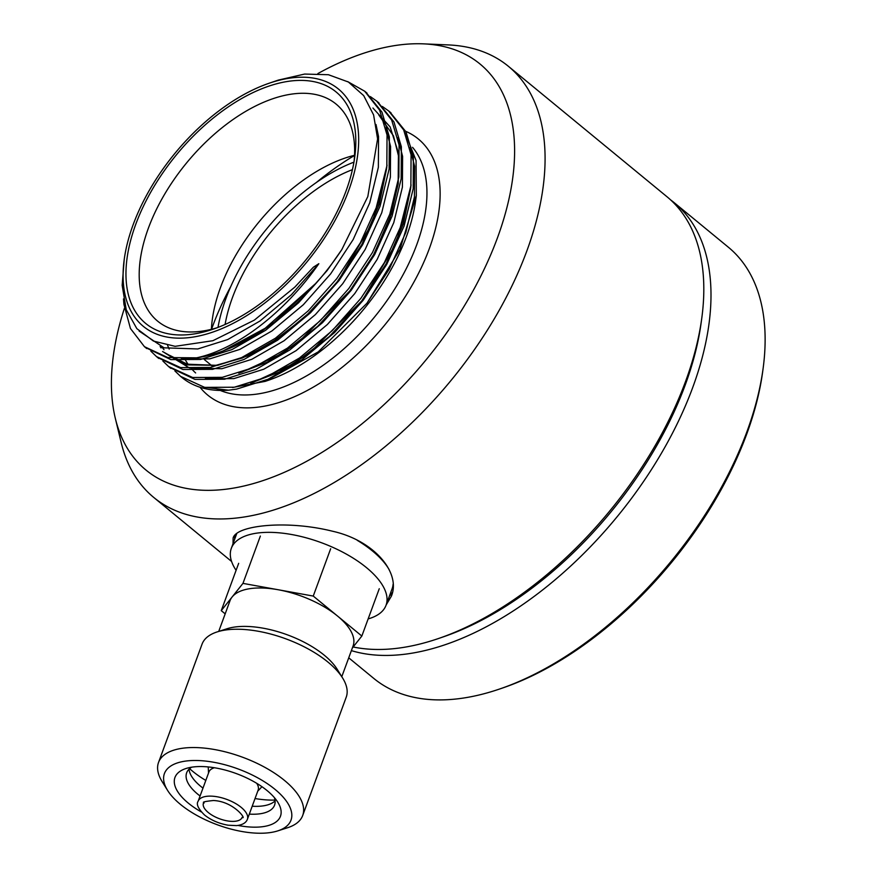 <?xml version="1.0" encoding="UTF-8"?>
<svg xmlns="http://www.w3.org/2000/svg" width="877" height="877" viewBox="0 0 877 877"><rect width="100%" height="100%" fill="white"/><g stroke="black" fill="none" stroke-linecap="round" stroke-linejoin="round"><path stroke-width="1.32" d="M670.598 199.879A279.127 155.284 129.4 0 1 674.281 202.751L728.392 247.248A279.127 155.284 129.4 0 1 763.078 368.713A279.127 155.284 129.4 0 1 746.886 431.824A279.127 155.284 129.4 0 1 499.638 689.004A279.127 155.284 129.4 0 1 373.766 678.403L348.728 657.816M674.281 202.751A279.127 155.284 129.4 0 1 692.786 387.327A279.127 155.284 129.4 0 1 351.381 650.624M701.414 320.73A273.514 152.149 129.4 0 1 685.233 384.981A273.514 152.149 129.4 0 1 440.66 637.754M218 327.417A149.868 83.37 129.4 0 1 353.935 162.146M225.082 324.479A140.506 78.163 129.4 0 1 352.422 169.656M763.078 368.713L762.639 371.958A275.389 153.19 129.4 0 1 746.667 434.225A275.389 153.19 129.4 0 1 502.74 687.941L499.638 689.004M317.869 73.58A262.903 146.251 129.4 0 1 423.394 43.85L448.235 44.913A279.127 155.284 129.4 0 1 508.364 66.279A279.127 155.284 129.4 0 1 526.869 250.866A279.127 155.284 129.4 0 1 350.164 472.528A279.127 155.284 129.4 0 1 153.738 497.434A279.127 155.284 129.4 0 1 121.169 442.567L115.336 418.384A262.903 146.251 129.4 0 1 124.424 308.233M508.364 66.279L667.068 196.81A279.127 155.284 129.4 0 1 701.764 318.285A279.127 155.284 129.4 0 1 685.573 381.396A279.127 155.284 129.4 0 1 438.325 638.577A279.127 155.284 129.4 0 1 353.146 646.974M386.143 604.977L391.35 596.239C401.184 572.9 374.446 540.561 332.536 531.232C286.845 519.787 236.22 525.246 233.118 538.018L233.03 543.696M348.651 190.638A153.618 85.453 129.4 0 1 208.627 333.446A153.618 85.453 129.4 0 1 124.216 259.493A153.618 85.453 129.4 0 1 269.195 83.216A153.618 85.453 129.4 0 1 348.651 190.638M269.195 83.216L278.272 80.114L304.637 74.063L328.426 74.72L348.377 82.01L363.703 95.626L373.602 114.942L377.603 138.906L367.814 196.58L341.833 249.572A168.603 93.795 129.4 0 1 196.58 357.827C236.943 349.276 285.091 312.201 318.833 263.703L313.374 267.2L294.793 287.141L254.33 320.138L212.87 340.714L175.126 346.327L153.464 341.076L136.856 328.656L126.233 309.724L122.166 285.31L124.216 259.493M174.896 370.927L180.53 376.354L204.648 387.382L234.312 387.217L265.643 377.395L299.452 358.013L332.262 330.618L360.853 298.366L384.422 262.519L401.819 224.052L410.864 186.911L411.083 154.758L403.683 129.949L388.686 110.962L382.35 106.457M162.881 361.039L168.494 366.465L192.622 377.494L222.287 377.329L253.628 367.507L287.426 348.125L320.248 320.73L348.838 288.478L372.396 252.631L389.794 214.163L398.849 177.022L399.068 144.869L391.668 120.072L376.693 101.096L370.324 96.569M150.855 351.151L156.49 356.588L180.607 367.606L210.261 367.441L241.603 357.619L275.4 338.237L308.222 310.842L336.812 278.59L360.381 242.743L377.768 204.275L386.823 167.134L387.042 134.981L379.642 110.173L364.657 91.197L347.709 81.616M123.493 298.904L123.931 304.429L130.454 328.502L144.453 346.689L167.836 357.575L196.58 357.827M389.848 111.938L405.985 131.846L413.396 156.654L413.177 188.807L404.122 225.948L386.724 264.415L363.166 300.263L334.575 332.515L301.754 359.91L267.956 379.292L236.615 389.114L228.546 390.188A168.603 93.795 129.4 0 1 181.879 377.461A168.603 93.795 129.4 0 1 181.188 376.891M341.833 249.572L327.088 270.598L298.498 302.85L265.687 330.245L231.879 349.627L200.548 359.449L170.872 359.614L145.615 347.61M365.808 92.162L381.944 112.07L389.344 136.878L389.125 169.031L380.081 206.172L362.683 244.639L339.114 280.487L310.524 312.738L277.702 340.133L243.905 359.515L212.574 369.338L182.909 369.502L157.641 357.509M377.823 102.05L393.97 121.969L401.37 146.766L401.151 178.919L392.096 216.06L374.709 254.527L351.14 290.375L322.55 322.626L289.728 350.022L255.931 369.403L224.589 379.226L194.924 379.39L169.667 367.397M416.323 195.56L415.599 200.932A156.424 87.02 129.4 0 1 406.522 236.308A156.424 87.02 129.4 0 1 267.967 380.432L265.194 381.374L318.23 351.885L366.926 303.256L399.989 249.375L416.323 195.56L416.06 160.458L405.108 132.953M232.537 387.513L265.194 381.374M228.546 390.188L203.661 387.185M195.637 372.944A156.424 87.02 129.4 0 1 191.274 368.439M188.182 364.426A156.424 87.02 129.4 0 1 185.222 359.636M701.764 318.285L701.096 323.142A273.514 152.149 129.4 0 1 685.233 384.981A273.514 152.149 129.4 0 1 442.962 636.987L438.325 638.577M211.401 329.313A140.506 78.163 129.4 0 1 354.527 155.295M354.078 161.313A140.506 78.163 -50.6 0 0 336.143 104.122A140.506 78.163 -50.6 0 0 186.527 162.99A140.506 78.163 -50.6 0 0 157.641 321.146A140.506 78.163 -50.6 0 0 217.211 327.713M346.02 191.054A149.868 83.37 129.4 0 1 213.264 329.127A149.868 83.37 129.4 0 1 128.426 250.022A149.868 83.37 129.4 0 1 260.71 89.191A149.868 83.37 129.4 0 1 354.714 157.158A149.868 83.37 129.4 0 1 346.02 191.054M412.552 147.347A156.424 87.02 129.4 0 1 416.739 244.716A156.424 87.02 129.4 0 1 220.28 390.44M219.787 390.232A156.424 87.02 129.4 0 1 216.378 388.632M404.012 130.618A165.797 92.228 129.4 0 1 429.324 248.619A165.797 92.228 129.4 0 1 316.86 385.025A165.797 92.228 129.4 0 1 200.022 387.25M423.394 43.85A262.903 146.251 129.4 0 1 497.456 237.831A262.903 146.251 129.4 0 1 291.087 469.239A262.903 146.251 129.4 0 1 115.336 418.384M389.432 596.031A84.302 37.229 -159.8 0 0 392.501 592.227M234.696 535.365A84.302 37.229 -159.8 0 0 234.718 539.103M352.357 647.96L361.839 636.044L337.546 616.06A65.567 28.952 -159.8 0 0 278.108 589.728L242.962 583.38L232.109 597.007A65.567 28.952 20.2 0 1 278.108 589.728L313.253 596.075L330.662 548.75M218.724 631.407L230.015 600.701A65.567 28.952 20.2 0 1 232.109 597.007L221.256 610.644L225.181 613.856M313.253 596.075L337.546 616.06A65.567 28.952 20.2 0 1 353.091 645.987L341.789 676.693M214.416 767.737A26.222 11.576 -159.8 0 0 208.901 772.034L198.158 801.216A26.222 11.576 20.2 0 1 215.643 796.535A26.222 11.576 20.2 0 1 241.175 807.355A26.222 11.576 20.2 0 1 247.391 819.326C246.02 822.867 242.414 824.961 236.593 825.608L228.141 825.213C219.009 823.613 211.149 820.225 204.56 815.04C198.158 808.693 196.031 804.077 198.158 801.216M247.391 819.326L258.123 790.144A26.222 11.576 -159.8 0 0 256.709 783.304M242.962 583.38L260.37 536.055M221.256 610.644L238.676 563.319M361.839 636.044L379.259 588.719M217.156 631.911L227.011 628.754A67.441 29.785 20.2 0 1 324.358 655.283A67.441 29.785 20.2 0 1 337.196 669.294L342.655 678.085A76.803 33.918 -159.8 0 0 328.02 662.135A76.803 33.918 -159.8 0 0 217.156 631.911A76.803 33.918 -159.8 0 0 202.061 644.146L158.529 762.453A76.803 33.918 20.2 0 1 209.735 748.761A76.803 33.918 20.2 0 1 284.499 780.442A76.803 33.918 20.2 0 1 302.697 815.489A76.803 33.918 20.2 0 1 287.601 827.724L277.746 830.892A67.441 29.785 -159.8 0 0 237.996 768.91A67.441 29.785 -159.8 0 0 167.551 790.341A67.441 29.785 -159.8 0 0 180.399 804.352A67.441 29.785 -159.8 0 0 277.746 830.892M302.697 815.489L346.229 697.182A76.803 33.918 -159.8 0 0 342.655 678.085M167.551 790.341L162.102 781.55A76.803 33.918 20.2 0 1 158.529 762.453M201.348 811.959A56.205 24.819 20.2 0 1 188.281 803.102A56.205 24.819 20.2 0 1 186.012 768.504A56.205 24.819 20.2 0 1 236.275 773.569A56.205 24.819 20.2 0 1 277.845 802.291A56.205 24.819 20.2 0 1 237.996 825.443M191.668 767.189A46.832 20.686 -159.8 0 0 186.658 772.801A46.832 20.686 -159.8 0 0 197.753 794.178A46.832 20.686 -159.8 0 0 200.088 795.998M189.026 769.195A46.832 20.686 -159.8 0 0 191.734 776.562A46.832 20.686 -159.8 0 0 202.982 788.105M252.214 806.226A46.832 20.686 -159.8 0 0 268.263 804.713A46.832 20.686 -159.8 0 0 275.104 800.865M249.309 814.108A46.832 20.686 -159.8 0 0 274.567 805.141A46.832 20.686 -159.8 0 0 274.391 797.631M189.607 768.658A67.441 29.785 -159.8 0 0 205.81 780.431M255.043 798.541A67.441 29.785 -159.8 0 0 275.005 800.076M357.257 540.331A82.427 36.395 20.2 0 1 372.593 551.085A82.427 36.395 20.2 0 1 389.202 569.732M393.082 584.246A82.427 36.395 20.2 0 1 392.129 588.708L386.033 605.273A82.427 36.395 20.2 0 1 368.154 618.899M236.099 570.313A82.427 36.395 20.2 0 1 231.32 548.344A82.427 36.395 20.2 0 1 286.264 533.654A82.427 36.395 20.2 0 1 366.498 567.649A82.427 36.395 20.2 0 1 386.033 605.273M211.554 329.281A206.073 114.635 129.4 0 1 230.728 286.604M316.356 182.504A206.073 114.635 129.4 0 1 354.527 155.459M318.833 263.703L291.317 294.825L259.987 321.015L227.713 339.552L197.785 348.958L164.032 347.818L139.092 331.057M376.003 124.479L378.546 136.571L378.36 167.31L369.743 202.828L353.146 239.596L330.64 273.876L303.343 304.714L272.002 330.903L239.728 349.441L209.811 358.846L181.243 358.978M385.792 127.867L390.572 146.459L390.386 177.198L381.758 212.716L365.161 249.485L342.666 283.764L315.369 314.602L284.027 340.791L251.754 359.329L221.837 368.735L189.454 367.978L164.876 352.949M161.028 347.917L160.107 346.492M397.818 137.755L402.598 156.347L402.411 187.086L393.784 222.605L377.187 259.373L354.692 293.652L327.384 324.49L296.053 350.679L263.78 369.217L233.852 378.623L205.295 378.754M409.833 147.643L414.624 166.235L414.437 196.908L405.865 232.328L389.344 269.02L366.926 303.256M316.674 282.558L271.41 324.918L223.251 350.855M387.064 165.194L372.308 222.944L338.5 280.344L311.203 311.171L279.862 337.371L247.588 355.909L217.671 365.314L186.68 364.909L162.563 351.524M372.922 108.014L390.112 126.891L398.432 152.916L398.246 183.666L389.618 219.173L373.021 255.952L350.526 290.232L297.018 343.543L267.211 362.179L238.785 373.207M411.105 184.97L396.349 242.732L362.541 300.12L309.044 353.431L279.237 372.067L250.8 383.096M208.32 812.551A20.61 9.099 -159.8 0 0 228.382 821.058A20.61 9.099 -159.8 0 0 242.118 817.386C247.095 820.28 234.159 801.37 213.374 800.515C196.854 802.269 206.566 802.762 203.442 803.157A20.61 9.099 -159.8 0 0 208.32 812.551M153.738 497.434L231.583 561.466M144.453 346.689L146.755 348.575M156.479 356.577L158.781 358.474M168.494 366.465L170.807 368.362M180.519 376.354L181.879 377.461M364.668 91.197L366.97 93.094M376.693 101.096L378.996 102.982M388.708 110.973L391.021 112.87M204.429 359.636L211.949 365.819M316.422 282.843L260.546 332.361L227.242 349.309M386.647 168.417L379.16 204.462L361.916 244.354L336.494 282.909L305.152 316.893L270.653 343.466L242.501 357.959L215.928 365.325L187.261 364.185L169.875 355.459M164.021 349.748L161.96 347.16M378.82 114.997L393.477 135.88L398.421 155.657L398.158 183.271L391.263 214.087L374.128 253.902L348.838 292.403L317.617 326.376L283.216 353.014L241.613 372.265M169.206 349.09L167.606 345.439M410.699 188.193L403.277 224.019L386.077 263.933L360.677 302.521L329.335 336.538L294.836 363.155L253.639 382.153M257.761 791.153L261.949 786.702M208.529 773.043L208.222 766.937M231.32 548.344L236.812 533.402"/></g></svg>
